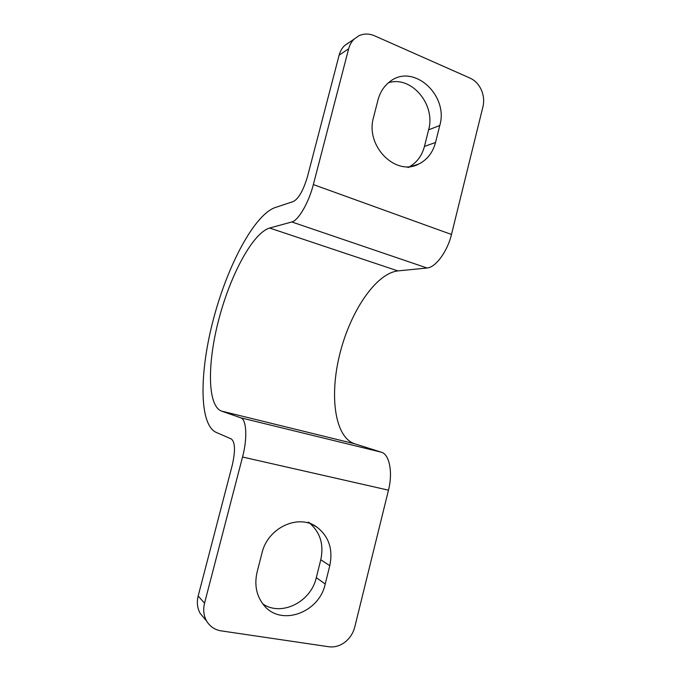 <?xml version="1.0" encoding="UTF-8"?>
<svg xmlns="http://www.w3.org/2000/svg" width="681" height="681" viewBox="0 0 681 681"><rect width="100%" height="100%" fill="white"/><g stroke="black" fill="none" stroke-linecap="round" stroke-linejoin="round"><path stroke-width="1.02" d="M348.944 42.511L344.518 45.661C341.939 48.206 340.151 51.364 339.138 55.135L348.646 48.794C349.676 44.929 351.507 41.703 354.137 39.106L358.649 35.889C363.731 33.48 369.034 33.454 374.541 35.795L469.992 78.077C474.955 80.384 478.726 84.291 481.288 89.798C483.714 95.383 484.268 101.026 482.948 106.73L451.477 234.477L313.354 184.577C308.774 202.725 298.235 220.678 291.817 221.963L269.633 228.033C252.736 233.038 230.604 274.698 219.035 318.546C207.322 362.36 207.092 405.57 221.512 411.094L240.708 417.802C246.505 419.258 247.629 437.968 242.538 457.019L204.547 603.17L198.171 596.003C196.613 602.37 197.286 608.184 200.205 613.445L204.76 618.842M451.477 234.477C447.46 251.544 435.474 267.607 427.03 267.999L397.908 270.91C375.691 273.481 350.494 311.54 340.015 353.201C329.332 394.81 334.371 436.981 354.631 443.774L381.377 452.21C389.362 454.21 393.056 472.342 388.476 490.175L354.767 627.005C353.15 633.219 349.855 638.276 344.901 642.192C339.845 645.954 334.49 647.478 328.838 646.754L221.095 630.861C214.907 629.84 210.148 626.673 206.82 621.37L206.632 621.046C203.645 615.658 202.955 609.699 204.547 603.17M329.791 565.673L325.212 584.009C319.253 612.977 280.436 626.929 263.556 604.83C256.354 595.594 254.217 584.647 257.12 571.98L261.964 553.083C267.761 527.486 298.738 513.457 316.912 527.137C328.863 536.398 333.154 549.235 329.791 565.673L320.785 559.765C323.935 544.953 320.428 532.925 310.264 523.698M348.646 48.794L313.354 184.577M198.171 596.003L232.289 465.089C235.481 450.839 235.175 442.139 231.353 438.99L215.945 432.282C198.656 423.905 199.567 371.009 213.613 318.487C227.531 265.913 253.936 215.222 275.005 207.603L293.409 201.499C298.729 198.554 303.403 190.305 307.446 176.745L339.138 55.135M439.773 125.508L435.542 142.465C432.827 152.587 427.217 159.788 418.704 164.061C395.67 176.685 365.007 145.981 373.52 117.421L377.981 99.988C380.041 92.258 383.956 86.181 389.728 81.754C413.035 62.618 448.975 95.161 439.773 125.508L428.604 129.833C435.968 104.806 411.511 75.336 388.476 82.75M262.883 603.987C281.653 616.833 311.072 601.774 316.299 577.658L320.785 559.765M409.826 166.547C417.181 162.163 422.05 155.455 424.45 146.415L428.604 129.833M388.476 490.175L242.538 457.019M325.212 584.009L316.299 577.658M435.542 142.465L424.45 146.415M427.03 267.999L291.817 221.963M397.908 270.91L269.633 228.033M354.631 443.774L221.512 411.094M381.377 452.21L240.708 417.802M344.518 45.661L354.137 39.106M206.632 621.046L200.205 613.445M308.152 522.114L316.912 527.137M407.919 167.543L418.704 164.061"/></g></svg>
